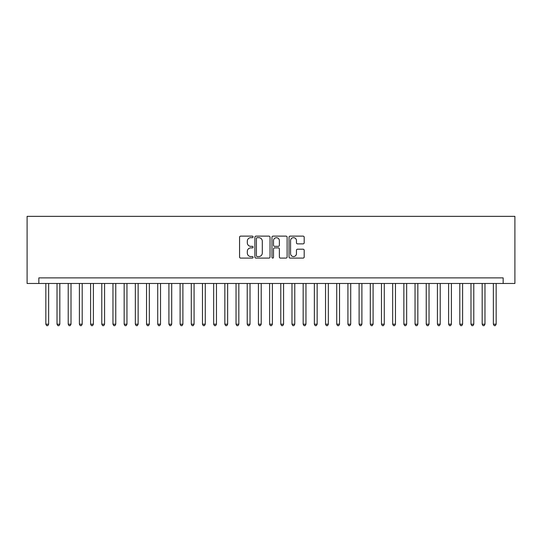 <?xml version="1.0" encoding="UTF-8"?>
<svg xmlns="http://www.w3.org/2000/svg" width="542" height="542" viewBox="0 0 542 542"><rect width="100%" height="100%" fill="white"/><g stroke="black" fill="none" stroke-linecap="round" stroke-linejoin="round"><path stroke-width="0.81" d="M253.1 236.901A0.766 0.766 0 0 0 252.328 236.129L240.662 236.129A1.098 1.098 0 0 0 239.564 237.227L239.564 256.996A1.098 1.098 0 0 0 240.662 258.094L252.328 258.094A0.766 0.766 0 0 0 253.1 257.328A0.766 0.766 0 0 0 252.328 256.556L250.824 256.556A3.516 3.516 0 0 1 247.308 253.046L247.308 251.393A3.516 3.516 0 0 1 250.824 247.884L252.328 247.884A0.766 0.766 0 0 0 253.1 247.111A0.766 0.766 0 0 0 252.328 246.346L250.824 246.346A3.516 3.516 0 0 1 247.308 242.83L247.308 241.183A3.516 3.516 0 0 1 250.824 237.667L252.328 237.667A0.766 0.766 0 0 0 253.1 236.901M303.093 243.873A1.098 1.098 0 0 0 304.191 242.775L304.191 237.227A1.098 1.098 0 0 0 303.093 236.129L290.133 236.129A1.098 1.098 0 0 0 289.035 237.227L289.035 256.996A1.098 1.098 0 0 0 290.133 258.094L303.093 258.094A1.098 1.098 0 0 0 304.191 256.996L304.191 250.296A1.098 1.098 0 0 0 303.093 249.198L297.551 249.198A1.098 1.098 0 0 0 296.454 250.296L296.454 253.622A2.94 2.94 0 0 1 293.513 256.556A2.94 2.94 0 0 1 290.573 253.622L290.573 240.607A2.94 2.94 0 0 1 293.513 237.667A2.94 2.94 0 0 1 296.454 240.607L296.454 242.775A1.098 1.098 0 0 0 297.551 243.873L303.093 243.873M503.152 283.473L514.9 283.473L514.9 216.346L27.1 216.346L27.1 283.473L503.152 283.473L503.152 277.883L38.848 277.883L38.848 283.473M270.038 237.227A1.098 1.098 0 0 0 268.94 236.129L255.98 236.129A1.098 1.098 0 0 0 254.882 237.227L254.882 256.996A1.098 1.098 0 0 0 255.98 258.094L268.94 258.094A1.098 1.098 0 0 0 270.038 256.996L270.038 237.227M273.06 236.129L286.02 236.129A1.098 1.098 0 0 1 287.118 237.227L287.118 256.996A1.098 1.098 0 0 1 286.02 258.094L280.471 258.094A1.098 1.098 0 0 1 279.374 256.996L279.374 248.981A1.098 1.098 0 0 0 278.276 247.884L274.598 247.884A1.098 1.098 0 0 0 273.5 248.981L273.5 257.328A0.766 0.766 0 0 1 272.728 258.094A0.766 0.766 0 0 1 271.962 257.328L271.962 237.227A1.098 1.098 0 0 1 273.06 236.129M257.193 237.667A0.766 0.766 0 0 0 256.42 238.439L256.42 255.79A0.766 0.766 0 0 0 257.193 256.556L258.785 256.556A3.516 3.516 0 0 0 262.294 253.046L262.294 241.183A3.516 3.516 0 0 0 258.785 237.667L257.193 237.667M279.374 240.662A2.94 2.94 0 0 0 276.434 237.721A2.94 2.94 0 0 0 273.5 240.662L273.5 245.248A1.098 1.098 0 0 0 274.598 246.346L278.276 246.346A1.098 1.098 0 0 0 279.374 245.248L279.374 240.662M45.84 283.473L45.84 324.197L48.638 324.197L48.638 283.473M48.638 324.197L47.798 325.654L46.68 325.654L45.84 324.197M57.025 283.473L57.025 324.197L59.823 324.197L59.823 283.473M59.823 324.197L58.983 325.654L57.865 325.654L57.025 324.197M68.217 283.473L68.217 324.197L71.016 324.197L71.016 283.473M71.016 324.197L70.175 325.654L69.058 325.654L68.217 324.197M79.403 283.473L79.403 324.197L82.201 324.197L82.201 283.473M82.201 324.197L81.361 325.654L80.243 325.654L79.403 324.197M90.595 283.473L90.595 324.197L93.387 324.197L93.387 283.473M93.387 324.197L92.553 325.654L91.429 325.654L90.595 324.197M101.781 283.473L101.781 324.197L104.579 324.197L104.579 283.473M104.579 324.197L103.739 325.654L102.621 325.654L101.781 324.197M112.966 283.473L112.966 324.197L115.764 324.197L115.764 283.473M115.764 324.197L114.924 325.654L113.806 325.654L112.966 324.197M124.159 283.473L124.159 324.197L126.957 324.197L126.957 283.473M126.957 324.197L126.117 325.654L124.999 325.654L124.159 324.197M135.344 283.473L135.344 324.197L138.142 324.197L138.142 283.473M138.142 324.197L137.302 325.654L136.184 325.654L135.344 324.197M146.53 283.473L146.53 324.197L149.328 324.197L149.328 283.473M149.328 324.197L148.488 325.654L147.37 325.654L146.53 324.197M157.722 283.473L157.722 324.197L160.52 324.197L160.52 283.473M160.52 324.197L159.68 325.654L158.562 325.654L157.722 324.197M168.908 283.473L168.908 324.197L171.706 324.197L171.706 283.473M171.706 324.197L170.865 325.654L169.748 325.654L168.908 324.197M180.1 283.473L180.1 324.197L182.891 324.197L182.891 283.473M182.891 324.197L182.058 325.654L180.933 325.654L180.1 324.197M191.285 283.473L191.285 324.197L194.083 324.197L194.083 283.473M194.083 324.197L193.243 325.654L192.125 325.654L191.285 324.197M202.471 283.473L202.471 324.197L205.269 324.197L205.269 283.473M205.269 324.197L204.429 325.654L203.311 325.654L202.471 324.197M213.663 283.473L213.663 324.197L216.461 324.197L216.461 283.473M216.461 324.197L215.621 325.654L214.503 325.654L213.663 324.197M224.849 283.473L224.849 324.197L227.647 324.197L227.647 283.473M227.647 324.197L226.807 325.654L225.689 325.654L224.849 324.197M236.034 283.473L236.034 324.197L238.832 324.197L238.832 283.473M238.832 324.197L237.992 325.654L236.874 325.654L236.034 324.197M247.227 283.473L247.227 324.197L250.025 324.197L250.025 283.473M250.025 324.197L249.185 325.654L248.067 325.654L247.227 324.197M258.412 283.473L258.412 324.197L261.21 324.197L261.21 283.473M261.21 324.197L260.37 325.654L259.252 325.654L258.412 324.197M269.604 283.473L269.604 324.197L272.396 324.197L272.396 283.473M272.396 324.197L271.562 325.654L270.438 325.654L269.604 324.197M280.79 283.473L280.79 324.197L283.588 324.197L283.588 283.473M283.588 324.197L282.748 325.654L281.63 325.654L280.79 324.197M291.975 283.473L291.975 324.197L294.773 324.197L294.773 283.473M294.773 324.197L293.933 325.654L292.815 325.654L291.975 324.197M303.168 283.473L303.168 324.197L305.966 324.197L305.966 283.473M305.966 324.197L305.126 325.654L304.008 325.654L303.168 324.197M314.353 283.473L314.353 324.197L317.151 324.197L317.151 283.473M317.151 324.197L316.311 325.654L315.193 325.654L314.353 324.197M325.539 283.473L325.539 324.197L328.337 324.197L328.337 283.473M328.337 324.197L327.497 325.654L326.379 325.654L325.539 324.197M336.731 283.473L336.731 324.197L339.529 324.197L339.529 283.473M339.529 324.197L338.689 325.654L337.571 325.654L336.731 324.197M347.917 283.473L347.917 324.197L350.715 324.197L350.715 283.473M350.715 324.197L349.875 325.654L348.757 325.654L347.917 324.197M359.109 283.473L359.109 324.197L361.9 324.197L361.9 283.473M361.9 324.197L361.067 325.654L359.942 325.654L359.109 324.197M370.294 283.473L370.294 324.197L373.092 324.197L373.092 283.473M373.092 324.197L372.252 325.654L371.134 325.654L370.294 324.197M381.48 283.473L381.48 324.197L384.278 324.197L384.278 283.473M384.278 324.197L383.438 325.654L382.32 325.654L381.48 324.197M392.672 283.473L392.672 324.197L395.47 324.197L395.47 283.473M395.47 324.197L394.63 325.654L393.512 325.654L392.672 324.197M403.858 283.473L403.858 324.197L406.656 324.197L406.656 283.473M406.656 324.197L405.816 325.654L404.698 325.654L403.858 324.197M415.043 283.473L415.043 324.197L417.841 324.197L417.841 283.473M417.841 324.197L417.001 325.654L415.883 325.654L415.043 324.197M426.236 283.473L426.236 324.197L429.034 324.197L429.034 283.473M429.034 324.197L428.194 325.654L427.076 325.654L426.236 324.197M437.421 283.473L437.421 324.197L440.219 324.197L440.219 283.473M440.219 324.197L439.379 325.654L438.261 325.654L437.421 324.197M448.613 283.473L448.613 324.197L451.405 324.197L451.405 283.473M451.405 324.197L450.571 325.654L449.447 325.654L448.613 324.197M459.799 283.473L459.799 324.197L462.597 324.197L462.597 283.473M462.597 324.197L461.757 325.654L460.639 325.654L459.799 324.197M470.984 283.473L470.984 324.197L473.783 324.197L473.783 283.473M473.783 324.197L472.942 325.654L471.825 325.654L470.984 324.197M482.177 283.473L482.177 324.197L484.975 324.197L484.975 283.473M484.975 324.197L484.135 325.654L483.017 325.654L482.177 324.197M493.362 283.473L493.362 324.197L496.16 324.197L496.16 283.473M496.16 324.197L495.32 325.654L494.202 325.654L493.362 324.197"/></g></svg>
